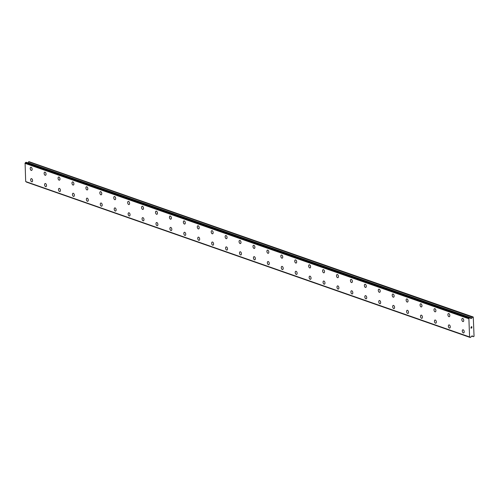 <?xml version="1.0" encoding="UTF-8"?>
<svg xmlns="http://www.w3.org/2000/svg" width="499" height="499" viewBox="0 0 499 499"><rect width="100%" height="100%" fill="white"/><g stroke="black" fill="none" stroke-linecap="round" stroke-linejoin="round"><path stroke-width="0.75" d="M463.627 332.952A1.634 0.904 76.5 0 1 463.309 332.927A1.634 0.904 76.5 0 1 462.311 331.299A1.634 0.904 76.5 0 1 462.866 329.777A1.634 0.904 76.5 0 1 463.178 329.802A1.634 0.904 76.5 0 1 464.176 331.43A1.634 0.904 76.5 0 1 463.627 332.952A1.634 0.904 76.5 0 1 463.309 332.927A1.634 0.904 76.5 0 1 462.311 331.305A1.634 0.904 76.5 0 1 462.86 329.777M449.705 328.074A1.634 0.904 76.5 0 1 449.387 328.055A1.634 0.904 76.5 0 1 448.389 326.427A1.634 0.904 76.5 0 1 448.944 324.905A1.634 0.904 76.5 0 1 449.256 324.924A1.634 0.904 76.5 0 1 450.254 326.552A1.634 0.904 76.5 0 1 449.705 328.074A1.634 0.904 76.5 0 1 449.387 328.055A1.634 0.904 76.5 0 1 448.389 326.427A1.634 0.904 76.5 0 1 448.938 324.905M435.783 323.202A1.634 0.904 76.5 0 1 435.459 323.177A1.634 0.904 76.5 0 1 434.467 321.549A1.634 0.904 76.5 0 1 435.016 320.027A1.634 0.904 76.5 0 1 435.334 320.046A1.634 0.904 76.5 0 1 436.332 321.674A1.634 0.904 76.5 0 1 435.783 323.202A1.634 0.904 76.5 0 1 435.465 323.177A1.634 0.904 76.5 0 1 434.467 321.549A1.634 0.904 76.5 0 1 435.016 320.027M421.861 318.325A1.634 0.904 76.5 0 1 421.543 318.3A1.634 0.904 76.5 0 1 420.545 316.678A1.634 0.904 76.5 0 1 421.094 315.15A1.634 0.904 76.5 0 1 421.412 315.175A1.634 0.904 76.5 0 1 422.41 316.803A1.634 0.904 76.5 0 1 421.855 318.325A1.634 0.904 76.5 0 1 421.536 318.306A1.634 0.904 76.5 0 1 420.545 316.678A1.634 0.904 76.5 0 1 421.094 315.15M407.933 313.447A1.634 0.904 76.5 0 1 407.614 313.428A1.634 0.904 76.5 0 1 406.623 311.8A1.634 0.904 76.5 0 1 407.172 310.278A1.634 0.904 76.5 0 1 407.49 310.297A1.634 0.904 76.5 0 1 408.488 311.925A1.634 0.904 76.5 0 1 407.933 313.447A1.634 0.904 76.5 0 1 407.621 313.428A1.634 0.904 76.5 0 1 406.623 311.8A1.634 0.904 76.5 0 1 407.172 310.278M394.01 308.575A1.634 0.904 76.5 0 1 393.692 308.55A1.634 0.904 76.5 0 1 392.701 306.922A1.634 0.904 76.5 0 1 393.249 305.4A1.634 0.904 76.5 0 1 393.568 305.425A1.634 0.904 76.5 0 1 394.559 307.053A1.634 0.904 76.5 0 1 394.01 308.575A1.634 0.904 76.5 0 1 393.692 308.55A1.634 0.904 76.5 0 1 392.694 306.922A1.634 0.904 76.5 0 1 393.249 305.4M380.088 303.698A1.634 0.904 76.5 0 1 379.77 303.679A1.634 0.904 76.5 0 1 378.778 302.051A1.634 0.904 76.5 0 1 379.327 300.523A1.634 0.904 76.5 0 1 379.645 300.548A1.634 0.904 76.5 0 1 380.637 302.176A1.634 0.904 76.5 0 1 380.088 303.698A1.634 0.904 76.5 0 1 379.77 303.679A1.634 0.904 76.5 0 1 378.772 302.051A1.634 0.904 76.5 0 1 379.327 300.529M366.166 298.82A1.634 0.904 76.5 0 1 365.848 298.801A1.634 0.904 76.5 0 1 364.856 297.173A1.634 0.904 76.5 0 1 365.405 295.651A1.634 0.904 76.5 0 1 365.723 295.67A1.634 0.904 76.5 0 1 366.715 297.298A1.634 0.904 76.5 0 1 366.166 298.82A1.634 0.904 76.5 0 1 365.848 298.801A1.634 0.904 76.5 0 1 364.85 297.173A1.634 0.904 76.5 0 1 365.399 295.651M352.244 293.948A1.634 0.904 76.5 0 1 351.926 293.923A1.634 0.904 76.5 0 1 350.928 292.295A1.634 0.904 76.5 0 1 351.483 290.774A1.634 0.904 76.5 0 1 351.801 290.798A1.634 0.904 76.5 0 1 352.793 292.426A1.634 0.904 76.5 0 1 352.244 293.948A1.634 0.904 76.5 0 1 351.926 293.923A1.634 0.904 76.5 0 1 350.928 292.302A1.634 0.904 76.5 0 1 351.477 290.774M338.322 289.071A1.634 0.904 76.5 0 1 338.004 289.052A1.634 0.904 76.5 0 1 337.006 287.424A1.634 0.904 76.5 0 1 337.555 285.902A1.634 0.904 76.5 0 1 337.873 285.921A1.634 0.904 76.5 0 1 338.871 287.549A1.634 0.904 76.5 0 1 338.322 289.071A1.634 0.904 76.5 0 1 338.004 289.052A1.634 0.904 76.5 0 1 337.006 287.424A1.634 0.904 76.5 0 1 337.561 285.902M324.4 284.199A1.634 0.904 76.5 0 1 324.076 284.174A1.634 0.904 76.5 0 1 323.084 282.546A1.634 0.904 76.5 0 1 323.633 281.024A1.634 0.904 76.5 0 1 323.951 281.049A1.634 0.904 76.5 0 1 324.949 282.671A1.634 0.904 76.5 0 1 324.4 284.199A1.634 0.904 76.5 0 1 324.082 284.174A1.634 0.904 76.5 0 1 323.084 282.546A1.634 0.904 76.5 0 1 323.633 281.024M310.16 279.297A1.634 0.904 76.5 0 1 309.162 277.675A1.634 0.904 76.5 0 1 309.711 276.147A1.634 0.904 76.5 0 1 310.029 276.172A1.634 0.904 76.5 0 1 311.027 277.8A1.634 0.904 76.5 0 1 310.472 279.321A1.634 0.904 76.5 0 1 310.16 279.297M310.472 279.321A1.634 0.904 76.5 0 1 310.153 279.303A1.634 0.904 76.5 0 1 309.162 277.675A1.634 0.904 76.5 0 1 309.711 276.147M296.238 274.425A1.634 0.904 76.5 0 1 295.24 272.797A1.634 0.904 76.5 0 1 295.788 271.275A1.634 0.904 76.5 0 1 296.107 271.294A1.634 0.904 76.5 0 1 297.105 272.922A1.634 0.904 76.5 0 1 296.549 274.444A1.634 0.904 76.5 0 1 296.238 274.425M296.549 274.444A1.634 0.904 76.5 0 1 296.231 274.425A1.634 0.904 76.5 0 1 295.24 272.797A1.634 0.904 76.5 0 1 295.788 271.275M282.627 269.572A1.634 0.904 76.5 0 1 282.309 269.547A1.634 0.904 76.5 0 1 281.317 267.919A1.634 0.904 76.5 0 1 281.866 266.397A1.634 0.904 76.5 0 1 282.185 266.422A1.634 0.904 76.5 0 1 283.176 268.05A1.634 0.904 76.5 0 1 282.627 269.572A1.634 0.904 76.5 0 1 282.309 269.547A1.634 0.904 76.5 0 1 281.311 267.919A1.634 0.904 76.5 0 1 281.866 266.397M268.705 264.695A1.634 0.904 76.5 0 1 268.387 264.676A1.634 0.904 76.5 0 1 267.395 263.048A1.634 0.904 76.5 0 1 267.944 261.526A1.634 0.904 76.5 0 1 268.262 261.545A1.634 0.904 76.5 0 1 269.254 263.173A1.634 0.904 76.5 0 1 268.705 264.695A1.634 0.904 76.5 0 1 268.387 264.676A1.634 0.904 76.5 0 1 267.389 263.048A1.634 0.904 76.5 0 1 267.944 261.526M254.783 259.823A1.634 0.904 76.5 0 1 254.465 259.798A1.634 0.904 76.5 0 1 253.473 258.17A1.634 0.904 76.5 0 1 254.022 256.648A1.634 0.904 76.5 0 1 254.34 256.667A1.634 0.904 76.5 0 1 255.332 258.295A1.634 0.904 76.5 0 1 254.783 259.823A1.634 0.904 76.5 0 1 254.465 259.798A1.634 0.904 76.5 0 1 253.467 258.17A1.634 0.904 76.5 0 1 254.016 256.648M240.861 254.945A1.634 0.904 76.5 0 1 240.543 254.92A1.634 0.904 76.5 0 1 239.545 253.299A1.634 0.904 76.5 0 1 240.094 251.77A1.634 0.904 76.5 0 1 240.418 251.795A1.634 0.904 76.5 0 1 241.41 253.423A1.634 0.904 76.5 0 1 240.861 254.945A1.634 0.904 76.5 0 1 240.543 254.92A1.634 0.904 76.5 0 1 239.545 253.299A1.634 0.904 76.5 0 1 240.1 251.77M226.939 250.068A1.634 0.904 76.5 0 1 226.621 250.049A1.634 0.904 76.5 0 1 225.623 248.421A1.634 0.904 76.5 0 1 226.178 246.899A1.634 0.904 76.5 0 1 226.49 246.918A1.634 0.904 76.5 0 1 227.488 248.546A1.634 0.904 76.5 0 1 226.939 250.068A1.634 0.904 76.5 0 1 226.621 250.049A1.634 0.904 76.5 0 1 225.623 248.421A1.634 0.904 76.5 0 1 226.172 246.899M213.017 245.196A1.634 0.904 76.5 0 1 212.693 245.171A1.634 0.904 76.5 0 1 211.701 243.543A1.634 0.904 76.5 0 1 212.256 242.021A1.634 0.904 76.5 0 1 212.568 242.046A1.634 0.904 76.5 0 1 213.566 243.668A1.634 0.904 76.5 0 1 213.017 245.196A1.634 0.904 76.5 0 1 212.699 245.171A1.634 0.904 76.5 0 1 211.701 243.543A1.634 0.904 76.5 0 1 212.25 242.021M198.777 240.3A1.634 0.904 76.5 0 1 197.779 238.672A1.634 0.904 76.5 0 1 198.328 237.144A1.634 0.904 76.5 0 1 198.646 237.168A1.634 0.904 76.5 0 1 199.644 238.796A1.634 0.904 76.5 0 1 199.089 240.318A1.634 0.904 76.5 0 1 198.777 240.3M199.089 240.318A1.634 0.904 76.5 0 1 198.77 240.3A1.634 0.904 76.5 0 1 197.779 238.672A1.634 0.904 76.5 0 1 198.328 237.15M185.166 235.441A1.634 0.904 76.5 0 1 184.848 235.422A1.634 0.904 76.5 0 1 183.857 233.794A1.634 0.904 76.5 0 1 184.405 232.272A1.634 0.904 76.5 0 1 184.724 232.291A1.634 0.904 76.5 0 1 185.722 233.919A1.634 0.904 76.5 0 1 185.166 235.441A1.634 0.904 76.5 0 1 184.855 235.422A1.634 0.904 76.5 0 1 183.857 233.794A1.634 0.904 76.5 0 1 184.405 232.272M171.244 230.569A1.634 0.904 76.5 0 1 170.926 230.544A1.634 0.904 76.5 0 1 169.934 228.916A1.634 0.904 76.5 0 1 170.483 227.394A1.634 0.904 76.5 0 1 170.801 227.419A1.634 0.904 76.5 0 1 171.793 229.047A1.634 0.904 76.5 0 1 171.244 230.569A1.634 0.904 76.5 0 1 170.926 230.544A1.634 0.904 76.5 0 1 169.928 228.916A1.634 0.904 76.5 0 1 170.483 227.394M157.322 225.691A1.634 0.904 76.5 0 1 157.004 225.673A1.634 0.904 76.5 0 1 156.012 224.045A1.634 0.904 76.5 0 1 156.561 222.523A1.634 0.904 76.5 0 1 156.879 222.542A1.634 0.904 76.5 0 1 157.871 224.17A1.634 0.904 76.5 0 1 157.322 225.691A1.634 0.904 76.5 0 1 157.004 225.673A1.634 0.904 76.5 0 1 156.006 224.045A1.634 0.904 76.5 0 1 156.561 222.523M143.4 220.82A1.634 0.904 76.5 0 1 143.082 220.795A1.634 0.904 76.5 0 1 142.09 219.167A1.634 0.904 76.5 0 1 142.639 217.645A1.634 0.904 76.5 0 1 142.957 217.664A1.634 0.904 76.5 0 1 143.949 219.292A1.634 0.904 76.5 0 1 143.4 220.82A1.634 0.904 76.5 0 1 143.082 220.795A1.634 0.904 76.5 0 1 142.084 219.167A1.634 0.904 76.5 0 1 142.639 217.645M129.478 215.942A1.634 0.904 76.5 0 1 129.16 215.924A1.634 0.904 76.5 0 1 128.168 214.296A1.634 0.904 76.5 0 1 128.717 212.767A1.634 0.904 76.5 0 1 129.035 212.792A1.634 0.904 76.5 0 1 130.027 214.42A1.634 0.904 76.5 0 1 129.478 215.942A1.634 0.904 76.5 0 1 129.16 215.917A1.634 0.904 76.5 0 1 128.162 214.296A1.634 0.904 76.5 0 1 128.711 212.767M115.556 211.065A1.634 0.904 76.5 0 1 115.238 211.046A1.634 0.904 76.5 0 1 114.24 209.418A1.634 0.904 76.5 0 1 114.795 207.896A1.634 0.904 76.5 0 1 115.107 207.915A1.634 0.904 76.5 0 1 116.105 209.543A1.634 0.904 76.5 0 1 115.556 211.065A1.634 0.904 76.5 0 1 115.238 211.046A1.634 0.904 76.5 0 1 114.24 209.418A1.634 0.904 76.5 0 1 114.789 207.896M101.316 206.168A1.634 0.904 76.5 0 1 100.318 204.54A1.634 0.904 76.5 0 1 100.873 203.018A1.634 0.904 76.5 0 1 101.185 203.043A1.634 0.904 76.5 0 1 102.183 204.665A1.634 0.904 76.5 0 1 101.634 206.193A1.634 0.904 76.5 0 1 101.316 206.168M101.634 206.193A1.634 0.904 76.5 0 1 101.309 206.168A1.634 0.904 76.5 0 1 100.318 204.54A1.634 0.904 76.5 0 1 100.867 203.018M87.705 201.315A1.634 0.904 76.5 0 1 87.387 201.297A1.634 0.904 76.5 0 1 86.396 199.669A1.634 0.904 76.5 0 1 86.945 198.14A1.634 0.904 76.5 0 1 87.263 198.165A1.634 0.904 76.5 0 1 88.261 199.793A1.634 0.904 76.5 0 1 87.705 201.315A1.634 0.904 76.5 0 1 87.394 201.297A1.634 0.904 76.5 0 1 86.396 199.669A1.634 0.904 76.5 0 1 86.945 198.147M73.783 196.438A1.634 0.904 76.5 0 1 73.465 196.419A1.634 0.904 76.5 0 1 72.474 194.791A1.634 0.904 76.5 0 1 73.022 193.269A1.634 0.904 76.5 0 1 73.341 193.288A1.634 0.904 76.5 0 1 74.339 194.916A1.634 0.904 76.5 0 1 73.783 196.438A1.634 0.904 76.5 0 1 73.472 196.419A1.634 0.904 76.5 0 1 72.474 194.791A1.634 0.904 76.5 0 1 73.022 193.269M59.868 191.566A1.634 0.904 76.5 0 1 59.543 191.541A1.634 0.904 76.5 0 1 58.551 189.913A1.634 0.904 76.5 0 1 59.1 188.391A1.634 0.904 76.5 0 1 59.418 188.416A1.634 0.904 76.5 0 1 60.41 190.044A1.634 0.904 76.5 0 1 59.861 191.566A1.634 0.904 76.5 0 1 59.543 191.541A1.634 0.904 76.5 0 1 58.545 189.919A1.634 0.904 76.5 0 1 59.1 188.391M45.939 186.688A1.634 0.904 76.5 0 1 45.621 186.67A1.634 0.904 76.5 0 1 44.629 185.042A1.634 0.904 76.5 0 1 45.178 183.52A1.634 0.904 76.5 0 1 45.496 183.538A1.634 0.904 76.5 0 1 46.488 185.166A1.634 0.904 76.5 0 1 45.939 186.688A1.634 0.904 76.5 0 1 45.621 186.67A1.634 0.904 76.5 0 1 44.623 185.042A1.634 0.904 76.5 0 1 45.178 183.52M32.017 181.817A1.634 0.904 76.5 0 1 31.699 181.792A1.634 0.904 76.5 0 1 30.707 180.164A1.634 0.904 76.5 0 1 31.256 178.642A1.634 0.904 76.5 0 1 31.574 178.661A1.634 0.904 76.5 0 1 32.566 180.289A1.634 0.904 76.5 0 1 32.017 181.817A1.634 0.904 76.5 0 1 31.699 181.792A1.634 0.904 76.5 0 1 30.701 180.164A1.634 0.904 76.5 0 1 31.256 178.642M463.172 321.574A1.634 0.904 76.5 0 1 462.847 321.549A1.634 0.904 76.5 0 1 461.856 319.921A1.634 0.904 76.5 0 1 462.405 318.399A1.634 0.904 76.5 0 1 462.723 318.418A1.634 0.904 76.5 0 1 463.721 320.046A1.634 0.904 76.5 0 1 463.172 321.574A1.634 0.904 76.5 0 1 462.854 321.549A1.634 0.904 76.5 0 1 461.856 319.921A1.634 0.904 76.5 0 1 462.405 318.399M448.932 316.672A1.634 0.904 76.5 0 1 447.934 315.05A1.634 0.904 76.5 0 1 448.482 313.522A1.634 0.904 76.5 0 1 448.801 313.547A1.634 0.904 76.5 0 1 449.799 315.175A1.634 0.904 76.5 0 1 449.243 316.697A1.634 0.904 76.5 0 1 448.932 316.672M449.243 316.697A1.634 0.904 76.5 0 1 448.925 316.678A1.634 0.904 76.5 0 1 447.934 315.05A1.634 0.904 76.5 0 1 448.482 313.522M435.321 311.819A1.634 0.904 76.5 0 1 435.003 311.8A1.634 0.904 76.5 0 1 434.011 310.172A1.634 0.904 76.5 0 1 434.56 308.65A1.634 0.904 76.5 0 1 434.879 308.669A1.634 0.904 76.5 0 1 435.876 310.297A1.634 0.904 76.5 0 1 435.321 311.819A1.634 0.904 76.5 0 1 435.009 311.8A1.634 0.904 76.5 0 1 434.011 310.172A1.634 0.904 76.5 0 1 434.56 308.65M421.399 306.947A1.634 0.904 76.5 0 1 421.081 306.922A1.634 0.904 76.5 0 1 420.089 305.294A1.634 0.904 76.5 0 1 420.638 303.772A1.634 0.904 76.5 0 1 420.956 303.797A1.634 0.904 76.5 0 1 421.948 305.419A1.634 0.904 76.5 0 1 421.399 306.947A1.634 0.904 76.5 0 1 421.081 306.922A1.634 0.904 76.5 0 1 420.083 305.294A1.634 0.904 76.5 0 1 420.638 303.772M407.477 302.07A1.634 0.904 76.5 0 1 407.159 302.051A1.634 0.904 76.5 0 1 406.167 300.423A1.634 0.904 76.5 0 1 406.716 298.895A1.634 0.904 76.5 0 1 407.034 298.92A1.634 0.904 76.5 0 1 408.026 300.548A1.634 0.904 76.5 0 1 407.477 302.07A1.634 0.904 76.5 0 1 407.159 302.051A1.634 0.904 76.5 0 1 406.161 300.423A1.634 0.904 76.5 0 1 406.716 298.901M393.555 297.192A1.634 0.904 76.5 0 1 393.237 297.173A1.634 0.904 76.5 0 1 392.239 295.545A1.634 0.904 76.5 0 1 392.788 294.023A1.634 0.904 76.5 0 1 393.112 294.042A1.634 0.904 76.5 0 1 394.104 295.67A1.634 0.904 76.5 0 1 393.555 297.192A1.634 0.904 76.5 0 1 393.237 297.173A1.634 0.904 76.5 0 1 392.245 295.545A1.634 0.904 76.5 0 1 392.794 294.023M379.633 292.32A1.634 0.904 76.5 0 1 379.315 292.295A1.634 0.904 76.5 0 1 378.317 290.668A1.634 0.904 76.5 0 1 378.872 289.146A1.634 0.904 76.5 0 1 379.184 289.171A1.634 0.904 76.5 0 1 380.182 290.798A1.634 0.904 76.5 0 1 379.633 292.32A1.634 0.904 76.5 0 1 379.315 292.295A1.634 0.904 76.5 0 1 378.317 290.674A1.634 0.904 76.5 0 1 378.866 289.146M365.711 287.443A1.634 0.904 76.5 0 1 365.393 287.424A1.634 0.904 76.5 0 1 364.395 285.796A1.634 0.904 76.5 0 1 364.95 284.274A1.634 0.904 76.5 0 1 365.262 284.293A1.634 0.904 76.5 0 1 366.26 285.921A1.634 0.904 76.5 0 1 365.711 287.443A1.634 0.904 76.5 0 1 365.393 287.424A1.634 0.904 76.5 0 1 364.395 285.796A1.634 0.904 76.5 0 1 364.944 284.274M351.471 282.546A1.634 0.904 76.5 0 1 350.473 280.918A1.634 0.904 76.5 0 1 351.022 279.396A1.634 0.904 76.5 0 1 351.34 279.415A1.634 0.904 76.5 0 1 352.338 281.043A1.634 0.904 76.5 0 1 351.789 282.571A1.634 0.904 76.5 0 1 351.471 282.546M351.789 282.571A1.634 0.904 76.5 0 1 351.464 282.546A1.634 0.904 76.5 0 1 350.473 280.918A1.634 0.904 76.5 0 1 351.022 279.396M337.86 277.694A1.634 0.904 76.5 0 1 337.542 277.675A1.634 0.904 76.5 0 1 336.551 276.047A1.634 0.904 76.5 0 1 337.099 274.519A1.634 0.904 76.5 0 1 337.418 274.544A1.634 0.904 76.5 0 1 338.416 276.172A1.634 0.904 76.5 0 1 337.86 277.694A1.634 0.904 76.5 0 1 337.549 277.669A1.634 0.904 76.5 0 1 336.551 276.047A1.634 0.904 76.5 0 1 337.099 274.519M323.938 272.816A1.634 0.904 76.5 0 1 323.62 272.797A1.634 0.904 76.5 0 1 322.628 271.169A1.634 0.904 76.5 0 1 323.177 269.647A1.634 0.904 76.5 0 1 323.495 269.666A1.634 0.904 76.5 0 1 324.493 271.294A1.634 0.904 76.5 0 1 323.938 272.816A1.634 0.904 76.5 0 1 323.626 272.797A1.634 0.904 76.5 0 1 322.628 271.169A1.634 0.904 76.5 0 1 323.177 269.647M310.022 267.944A1.634 0.904 76.5 0 1 309.698 267.919A1.634 0.904 76.5 0 1 308.706 266.291A1.634 0.904 76.5 0 1 309.255 264.769A1.634 0.904 76.5 0 1 309.573 264.794A1.634 0.904 76.5 0 1 310.565 266.422A1.634 0.904 76.5 0 1 310.016 267.944A1.634 0.904 76.5 0 1 309.698 267.919A1.634 0.904 76.5 0 1 308.7 266.291A1.634 0.904 76.5 0 1 309.255 264.769M296.094 263.067A1.634 0.904 76.5 0 1 295.776 263.048A1.634 0.904 76.5 0 1 294.784 261.42A1.634 0.904 76.5 0 1 295.333 259.892A1.634 0.904 76.5 0 1 295.651 259.917A1.634 0.904 76.5 0 1 296.643 261.545A1.634 0.904 76.5 0 1 296.094 263.067A1.634 0.904 76.5 0 1 295.776 263.048A1.634 0.904 76.5 0 1 294.778 261.42A1.634 0.904 76.5 0 1 295.333 259.898M282.172 258.189A1.634 0.904 76.5 0 1 281.854 258.17A1.634 0.904 76.5 0 1 280.862 256.542A1.634 0.904 76.5 0 1 281.411 255.02A1.634 0.904 76.5 0 1 281.729 255.039A1.634 0.904 76.5 0 1 282.721 256.667A1.634 0.904 76.5 0 1 282.172 258.189A1.634 0.904 76.5 0 1 281.854 258.17A1.634 0.904 76.5 0 1 280.856 256.542A1.634 0.904 76.5 0 1 281.405 255.02M268.25 253.317A1.634 0.904 76.5 0 1 267.932 253.292A1.634 0.904 76.5 0 1 266.934 251.664A1.634 0.904 76.5 0 1 267.489 250.142A1.634 0.904 76.5 0 1 267.801 250.167A1.634 0.904 76.5 0 1 268.799 251.795A1.634 0.904 76.5 0 1 268.25 253.317A1.634 0.904 76.5 0 1 267.932 253.292A1.634 0.904 76.5 0 1 266.934 251.671A1.634 0.904 76.5 0 1 267.483 250.142M254.328 248.44A1.634 0.904 76.5 0 1 254.01 248.421A1.634 0.904 76.5 0 1 253.012 246.793A1.634 0.904 76.5 0 1 253.567 245.271A1.634 0.904 76.5 0 1 253.879 245.29A1.634 0.904 76.5 0 1 254.877 246.918A1.634 0.904 76.5 0 1 254.328 248.44A1.634 0.904 76.5 0 1 254.01 248.421A1.634 0.904 76.5 0 1 253.012 246.793A1.634 0.904 76.5 0 1 253.561 245.271M240.406 243.568A1.634 0.904 76.5 0 1 240.081 243.543A1.634 0.904 76.5 0 1 239.09 241.915A1.634 0.904 76.5 0 1 239.639 240.393A1.634 0.904 76.5 0 1 239.957 240.418A1.634 0.904 76.5 0 1 240.955 242.04A1.634 0.904 76.5 0 1 240.406 243.568A1.634 0.904 76.5 0 1 240.088 243.543A1.634 0.904 76.5 0 1 239.09 241.915A1.634 0.904 76.5 0 1 239.639 240.393M226.477 238.69A1.634 0.904 76.5 0 1 226.159 238.672A1.634 0.904 76.5 0 1 225.168 237.044A1.634 0.904 76.5 0 1 225.716 235.516A1.634 0.904 76.5 0 1 226.035 235.54A1.634 0.904 76.5 0 1 227.033 237.168A1.634 0.904 76.5 0 1 226.477 238.69A1.634 0.904 76.5 0 1 226.166 238.665A1.634 0.904 76.5 0 1 225.168 237.044A1.634 0.904 76.5 0 1 225.716 235.516M212.562 233.813A1.634 0.904 76.5 0 1 212.243 233.794A1.634 0.904 76.5 0 1 211.245 232.166A1.634 0.904 76.5 0 1 211.794 230.644A1.634 0.904 76.5 0 1 212.112 230.663A1.634 0.904 76.5 0 1 213.11 232.291A1.634 0.904 76.5 0 1 212.555 233.813A1.634 0.904 76.5 0 1 212.237 233.794A1.634 0.904 76.5 0 1 211.245 232.166A1.634 0.904 76.5 0 1 211.794 230.644M198.633 228.941A1.634 0.904 76.5 0 1 198.315 228.916A1.634 0.904 76.5 0 1 197.323 227.288A1.634 0.904 76.5 0 1 197.872 225.766A1.634 0.904 76.5 0 1 198.19 225.791A1.634 0.904 76.5 0 1 199.182 227.419A1.634 0.904 76.5 0 1 198.633 228.941A1.634 0.904 76.5 0 1 198.315 228.916A1.634 0.904 76.5 0 1 197.317 227.288A1.634 0.904 76.5 0 1 197.872 225.766M184.711 224.063A1.634 0.904 76.5 0 1 184.393 224.045A1.634 0.904 76.5 0 1 183.401 222.417A1.634 0.904 76.5 0 1 183.95 220.895A1.634 0.904 76.5 0 1 184.268 220.914A1.634 0.904 76.5 0 1 185.26 222.542A1.634 0.904 76.5 0 1 184.711 224.063A1.634 0.904 76.5 0 1 184.393 224.045A1.634 0.904 76.5 0 1 183.395 222.417A1.634 0.904 76.5 0 1 183.95 220.895M170.789 219.192A1.634 0.904 76.5 0 1 170.471 219.167A1.634 0.904 76.5 0 1 169.479 217.539A1.634 0.904 76.5 0 1 170.028 216.017A1.634 0.904 76.5 0 1 170.346 216.036A1.634 0.904 76.5 0 1 171.338 217.664A1.634 0.904 76.5 0 1 170.789 219.192A1.634 0.904 76.5 0 1 170.471 219.167A1.634 0.904 76.5 0 1 169.473 217.539A1.634 0.904 76.5 0 1 170.022 216.017M156.867 214.314A1.634 0.904 76.5 0 1 156.549 214.289A1.634 0.904 76.5 0 1 155.551 212.668A1.634 0.904 76.5 0 1 156.106 211.139A1.634 0.904 76.5 0 1 156.418 211.164A1.634 0.904 76.5 0 1 157.416 212.792A1.634 0.904 76.5 0 1 156.867 214.314A1.634 0.904 76.5 0 1 156.549 214.289A1.634 0.904 76.5 0 1 155.551 212.668A1.634 0.904 76.5 0 1 156.1 211.139M142.945 209.437A1.634 0.904 76.5 0 1 142.627 209.418A1.634 0.904 76.5 0 1 141.629 207.79A1.634 0.904 76.5 0 1 142.184 206.268A1.634 0.904 76.5 0 1 142.496 206.287A1.634 0.904 76.5 0 1 143.494 207.915A1.634 0.904 76.5 0 1 142.945 209.437A1.634 0.904 76.5 0 1 142.627 209.418A1.634 0.904 76.5 0 1 141.629 207.79A1.634 0.904 76.5 0 1 142.178 206.268M129.023 204.565A1.634 0.904 76.5 0 1 128.698 204.54A1.634 0.904 76.5 0 1 127.707 202.912A1.634 0.904 76.5 0 1 128.255 201.39A1.634 0.904 76.5 0 1 128.574 201.415A1.634 0.904 76.5 0 1 129.572 203.037A1.634 0.904 76.5 0 1 129.023 204.565A1.634 0.904 76.5 0 1 128.705 204.54A1.634 0.904 76.5 0 1 127.707 202.912A1.634 0.904 76.5 0 1 128.255 201.39M115.101 199.687A1.634 0.904 76.5 0 1 114.782 199.669A1.634 0.904 76.5 0 1 113.784 198.041A1.634 0.904 76.5 0 1 114.333 196.512A1.634 0.904 76.5 0 1 114.651 196.537A1.634 0.904 76.5 0 1 115.649 198.165A1.634 0.904 76.5 0 1 115.094 199.687A1.634 0.904 76.5 0 1 114.776 199.669A1.634 0.904 76.5 0 1 113.784 198.041A1.634 0.904 76.5 0 1 114.333 196.519M101.172 194.81A1.634 0.904 76.5 0 1 100.854 194.791A1.634 0.904 76.5 0 1 99.862 193.163A1.634 0.904 76.5 0 1 100.411 191.641A1.634 0.904 76.5 0 1 100.729 191.66A1.634 0.904 76.5 0 1 101.727 193.288A1.634 0.904 76.5 0 1 101.172 194.81A1.634 0.904 76.5 0 1 100.86 194.791A1.634 0.904 76.5 0 1 99.862 193.163A1.634 0.904 76.5 0 1 100.411 191.641M87.25 189.938A1.634 0.904 76.5 0 1 86.932 189.913A1.634 0.904 76.5 0 1 85.94 188.285A1.634 0.904 76.5 0 1 86.489 186.763A1.634 0.904 76.5 0 1 86.807 186.788A1.634 0.904 76.5 0 1 87.799 188.416A1.634 0.904 76.5 0 1 87.25 189.938A1.634 0.904 76.5 0 1 86.932 189.913A1.634 0.904 76.5 0 1 85.934 188.291A1.634 0.904 76.5 0 1 86.489 186.763M73.328 185.06A1.634 0.904 76.5 0 1 73.01 185.042A1.634 0.904 76.5 0 1 72.018 183.414A1.634 0.904 76.5 0 1 72.567 181.892A1.634 0.904 76.5 0 1 72.885 181.91A1.634 0.904 76.5 0 1 73.877 183.538A1.634 0.904 76.5 0 1 73.328 185.06A1.634 0.904 76.5 0 1 73.01 185.042A1.634 0.904 76.5 0 1 72.012 183.414A1.634 0.904 76.5 0 1 72.567 181.892M59.406 180.183A1.634 0.904 76.5 0 1 59.088 180.164A1.634 0.904 76.5 0 1 58.096 178.536A1.634 0.904 76.5 0 1 58.645 177.014A1.634 0.904 76.5 0 1 58.963 177.033A1.634 0.904 76.5 0 1 59.955 178.661A1.634 0.904 76.5 0 1 59.406 180.189A1.634 0.904 76.5 0 1 59.088 180.164A1.634 0.904 76.5 0 1 58.09 178.536A1.634 0.904 76.5 0 1 58.639 177.014M45.166 175.286A1.634 0.904 76.5 0 1 44.168 173.664A1.634 0.904 76.5 0 1 44.723 172.136A1.634 0.904 76.5 0 1 45.041 172.161A1.634 0.904 76.5 0 1 46.033 173.789A1.634 0.904 76.5 0 1 45.484 175.311A1.634 0.904 76.5 0 1 45.166 175.286M45.484 175.311A1.634 0.904 76.5 0 1 45.166 175.292A1.634 0.904 76.5 0 1 44.168 173.664A1.634 0.904 76.5 0 1 44.717 172.136M31.562 170.433A1.634 0.904 76.5 0 1 31.244 170.415A1.634 0.904 76.5 0 1 30.246 168.787A1.634 0.904 76.5 0 1 30.795 167.265A1.634 0.904 76.5 0 1 31.113 167.284A1.634 0.904 76.5 0 1 32.111 168.912A1.634 0.904 76.5 0 1 31.562 170.433A1.634 0.904 76.5 0 1 31.244 170.415A1.634 0.904 76.5 0 1 30.246 168.787A1.634 0.904 76.5 0 1 30.801 167.265M26.16 181.73A0.699 0.549 109.3 0 1 26.316 182.01L470.12 337.443M25.798 181.599L469.59 337L468.885 318.53A0.699 0.549 109.3 0 0 469.328 317.907L470.027 317.744A0.699 0.549 109.3 0 0 470.52 318.175L470.75 318.368A0.443 0.349 109.3 0 0 471.006 318.437L471.599 318.293A0.443 0.349 109.3 0 0 471.848 318.113L472.447 317.221A0.443 0.349 -70.7 0 1 472.696 317.033L473.283 317.127L474.05 336.295L473.489 336.663A0.443 0.349 -70.7 0 1 473.227 336.6L472.565 336.014A0.443 0.349 109.3 0 0 472.31 335.952L471.717 336.089A0.443 0.349 109.3 0 0 471.468 336.282L471.287 336.563A0.699 0.549 109.3 0 0 470.806 337.243L470.108 337.411A0.699 0.549 109.3 0 0 469.628 337.012L25.798 181.599L469.472 336.9M26.222 162.312L25.536 162.506A0.699 0.549 109.3 0 1 25.093 163.129L25.68 181.499M27.863 162.874A0.443 0.349 109.3 0 0 28.056 162.711L471.848 318.113M473.077 316.94L28.905 161.632A0.443 0.349 109.3 0 0 28.655 161.819L28.056 162.711M471.031 328.074L471.387 327.986L471.031 328.074L471.006 327.531L471.031 328.074M471.387 327.986L471.43 327.675M471.805 327.887L471.78 327.344L471.867 327.943L470.975 328.161L471.006 327.531M470.969 328.161L471.867 327.943L471.842 327.332M471.1 327.02L471.811 326.577M470.545 318.175L470.195 318.063M24.95 163.316L468.742 318.718M25.093 163.129L468.885 318.53M471.748 336.083L473.227 336.6M26.316 182.01L470.108 337.411M25.056 163.161L468.848 318.562M25.536 162.506L469.328 317.907M25.599 162.431L469.391 317.832M26.166 162.294L469.958 317.695M470.027 317.744L471.599 318.293M28.655 161.819L472.447 317.221M28.905 161.632L472.696 317.033M471.711 336.095L473.32 336.657M26.353 182.054L470.145 337.461M25.811 181.605L469.603 337.012M26.198 162.294L469.989 317.695"/></g></svg>
